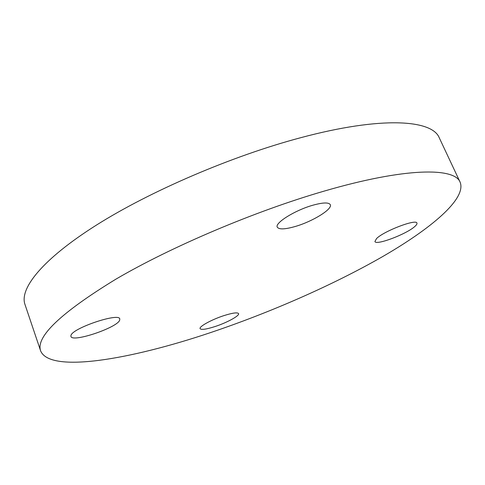 <?xml version="1.0" encoding="UTF-8"?>
<svg xmlns="http://www.w3.org/2000/svg" width="485" height="485" viewBox="0 0 485 485"><rect width="100%" height="100%" fill="white"/><g stroke="black" fill="none" stroke-linecap="round" stroke-linejoin="round"><path stroke-width="0.73" d="M414.924 226.386C406.757 234.055 375.808 245.774 374.923 241.5L376.548 238.571C383.787 231.102 416.354 218.65 416.936 223.1C417.233 223.834 416.566 224.931 414.924 226.386M215.11 326.52C206.325 329.333 201.317 330.042 200.099 328.648C198.814 326.66 211.654 319.573 223.852 315.644C232.582 312.892 237.492 312.213 238.578 313.601C239.772 315.686 227.035 322.64 215.11 326.52M70.931 335.626C71.58 328.418 119.255 312.291 119.789 318.972L119.686 320.142C117.491 327.605 72.192 342.883 70.937 336.445L70.931 335.626M312.516 205.319C322.834 202.433 328.757 202.221 330.297 204.688C332.765 209.071 312.728 221.402 295.589 226.386C285.107 229.417 279.002 229.672 277.274 227.15C274.601 223.052 294.777 210.363 312.516 205.319M40.631 350.891L24.947 304.374C19.388 288.599 42.201 259.39 96.188 225.246C150.023 191.199 232.139 155.885 300.809 137.673C381.756 115.976 432.25 119.753 439.271 137.819L460.15 182.245C466.697 198.88 430.874 228.805 381.919 257.001C332.158 285.447 269.805 312.704 210.102 332.746C130.653 359.476 49.906 373.541 40.631 350.891C35.623 336.826 60.692 312.928 115.83 279.202C171.223 246.726 254.819 211.217 323.865 191.193C405.29 167.398 454.645 167.349 460.15 182.245"/></g></svg>

